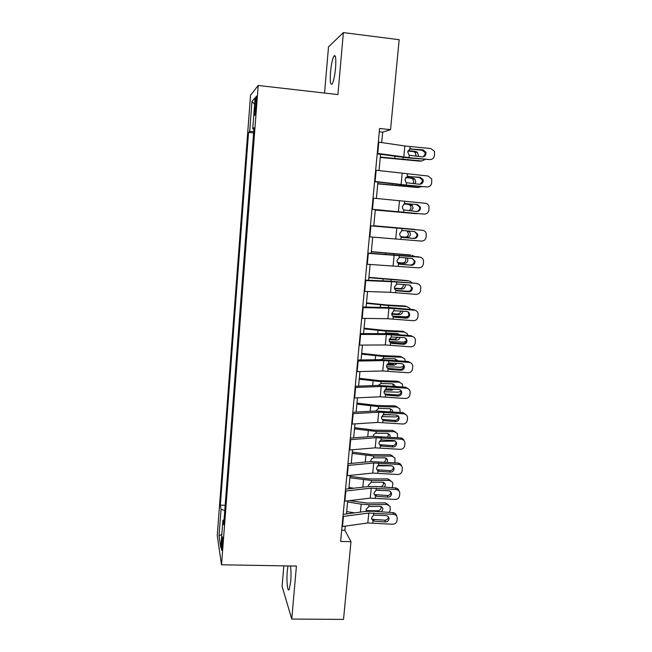 <?xml version="1.0" encoding="UTF-8"?>
<svg xmlns="http://www.w3.org/2000/svg" width="652" height="652" viewBox="0 0 652 652"><rect width="100%" height="100%" fill="white"/><g stroke="black" fill="none" stroke-linecap="round" stroke-linejoin="round"><path stroke-width="0.98" d="M287.972 565.92L287.263 571.128C286.35 580.761 287.548 592.717 289.178 589.498L290.686 581.78C291.151 575.634 291.085 570.361 290.49 565.96M335.56 68.02C336.196 58.232 335.633 54.263 333.857 56.105C332.39 59.039 331.281 64.336 330.531 72.005C329.888 81.696 330.458 85.64 332.243 83.855C333.685 81.019 334.786 75.738 335.56 68.02M222.462 546.164C222.837 539.595 222.756 536.482 222.226 536.824L221.664 541.054C221.289 547.582 221.37 550.687 221.908 550.386L222.462 546.164M283.84 565.846L282.08 586.278L291.754 619.074L343.522 619.4L350.988 541.673L344.892 530.296L345.283 526.131M250.531 95.306L217.255 535.618L221.517 564.787L258.208 85.469L250.531 95.306M258.208 85.469L337.915 94.573L343.376 32.6L328.518 46.854L324.541 93.04M381.689 142.56L382.675 132.177L390.54 129.666L379.603 128.485L340.613 541.445L350.988 541.673M255.03 104.01L254.639 109.104C254.313 114.198 254.41 116.252 254.924 115.257L256.375 102.511C256.701 97.401 256.611 95.355 256.089 96.366L255.03 104.01L256.252 104.141M253.726 131.557L249.683 131.451L248.542 132.421L220.335 505.161L225.16 505.3M249.683 131.451L251.957 101.525L255.111 97.784L252.748 128.843L253.913 129.08M224.052 519.848L222.902 520.239L223.677 524.762L254.011 127.768L252.748 128.843M222.902 520.239L220.808 547.672L219.023 535.814L221.036 509.269L220.335 505.161M343.376 32.6L399.171 39.691L390.54 129.666M291.754 619.074L296.415 566.066L221.517 564.787M346.44 513.939L347.679 500.866M348.828 488.764L350.1 475.406M351.241 463.401L352.536 449.75M353.661 437.842L354.99 423.89M356.106 412.08L357.459 397.826M358.576 386.131L359.953 371.567M361.053 359.969L362.463 345.095M363.555 333.604L364.998 318.42M366.082 307.035L367.549 291.525M368.616 280.254L370.124 264.427M371.184 253.269L372.716 237.1M373.759 226.065L375.324 209.634M376.383 198.485L377.94 182.079M379.024 170.637L380.572 154.304M379.285 131.81L382.675 132.177M341.672 530.215L344.892 530.296M248.542 132.421L253.62 132.951M221.036 509.269L224.761 510.549M254.622 104.239L251.957 101.525M219.023 535.814L221.827 534.395M378.315 142.063L404.868 145.991L430.874 148.558L434.46 151.329L434.493 155.575C433.963 158.216 432.382 159.553 429.749 159.577L409.016 157.637L409.244 155.266L407.712 151.94L409.872 148.99L422.936 149.821L425.846 152.144L426.017 153.668C425.593 155.787 424.33 156.855 422.227 156.871L409.244 155.266M377.206 153.839L408.266 157.955L429.749 159.577M377.255 153.35L409.016 157.637M423.335 156.79L425.169 154.011L424.998 152.495L422.105 150.18L409.798 149.031L411.51 148.746M380.279 157.425L419.684 161.15L421.738 160.995L425.088 159.528M380.312 157.067L421.738 160.995M418.185 149.813L422.92 150.367M426.033 153.114L425.626 152.234M416.172 156.309L415.316 152.478L413.612 151.68L415.642 151.468L408.103 150.596M415.642 151.468L417.345 152.275L418.405 155.233L418.054 156.48M407.924 151.019L413.612 151.68M375.658 170.213L428.071 176.032L431.706 178.958L431.681 182.984C431.151 185.608 429.578 186.928 426.962 186.953L406.294 185.062L406.53 182.707L405.658 181.892L404.998 179.414L407.15 176.48L420.165 177.287L423.107 179.732L423.238 181.101C422.814 183.204 421.551 184.263 419.456 184.288L406.53 182.707M374.574 181.688L405.568 185.217L426.962 186.953M374.607 181.411L406.294 185.062M420.002 184.288L422.406 181.28L422.284 179.919L419.35 177.483L407.41 176.382M373.025 198.135L425.291 203.277C427.133 203.538 428.356 204.557 428.967 206.334L428.886 210.172C428.364 212.772 426.791 214.092 424.183 214.117L403.604 212.275L403.832 209.936L402.863 208.982L402.3 206.676L404.444 203.758L417.41 204.541L420.377 207.083L420.475 208.322C420.051 210.4 418.804 211.46 416.709 211.484L403.832 209.936M371.966 209.308L424.183 214.117M371.974 209.243L403.604 212.275M416.595 211.468C418.339 211.15 419.358 210.107 419.668 208.338L419.57 207.1L416.62 204.573L405.202 203.546M370.409 225.837L422.137 230.262M370.417 225.779L421.714 230.205M369.366 236.847L421.436 241.077C424.036 241.044 425.593 239.732 426.123 237.149L426.229 233.473C425.658 231.639 424.428 230.588 422.537 230.319M402.308 237.409L400.108 235.877L399.635 233.726L401.762 230.816L403.384 230.58L414.68 231.574L417.663 234.19L417.736 235.323C417.321 237.393 416.066 238.436 413.987 238.469L401.909 237.304M413.221 238.306C415.291 238.273 416.53 237.238 416.946 235.176L416.872 234.06L414.501 231.558M402.7 237.467L413.987 238.469M377.769 183.856L417.035 187.474L421.689 186.692M377.785 183.652L419.065 187.466M412.985 183.693L413.727 181.826L412.797 179.039L410.98 178.135L412.985 178.069L405.919 177.328M412.985 178.069L414.811 178.982L415.74 181.786L414.827 183.856M405.707 177.58L410.98 178.135M375.283 210.083L417.761 213.595M375.283 210.025L416.416 213.734M409.22 210.808L411.102 208.029L410.287 205.396L408.364 204.394L410.344 204.475L404.167 203.88M410.344 204.475L412.284 205.486L413.099 208.135L411.094 210.979M403.995 203.978L408.364 204.394M373.792 225.763L414.835 229.398L373.792 225.722M415.976 229.691L414.835 229.398M408.943 231.069L409.758 231.77L410.475 234.28C410.084 236.285 408.951 237.312 407.06 237.352L401.004 236.847M400.866 236.741L405.104 237.092C406.987 237.051 408.111 236.032 408.502 234.035L407.068 230.906M367.818 253.31L420.369 257.23M367.842 253.057L419 256.872M366.783 264.239L418.706 267.817C421.298 267.785 422.846 266.481 423.368 263.921L423.507 260.384C422.961 258.502 421.73 257.418 419.798 257.141M399.016 264.019L400.043 264.264L397.386 262.577L396.978 260.564L399.105 257.67L400.719 257.426L411.974 258.404L414.965 261.085L415.014 262.12C414.607 264.174 413.36 265.209 411.282 265.242L398.763 263.905M410.54 264.924C412.602 264.891 413.833 263.856 414.248 261.819L414.199 260.784L412.455 258.485M400.043 264.264L411.282 265.242M371.322 251.819L410.939 255.119M371.338 251.631L410.238 254.997M414.558 256.489L412.219 255.348M407.337 258.005L407.867 260.229C407.484 262.218 406.351 263.245 404.468 263.31L397.516 262.797M397.361 262.528L402.537 262.911C404.403 262.846 405.536 261.827 405.919 259.846L405.511 257.842M365.242 280.572L391.534 281.68L416.302 283.335L418.307 284.06M365.283 280.115L388.331 281.093L416.302 283.335M364.215 291.411L390.491 292.308L416 294.354C418.576 294.313 420.124 293.025 420.646 290.482L420.793 287.067C420.287 285.152 419.049 284.044 417.076 283.767M407.875 291.33L395.813 290.311L397.402 290.857L408.6 291.803L407.875 291.33C409.929 291.305 411.159 290.27 411.567 288.249L410.312 285.274M397.402 290.857L395.87 290.344L394.696 289.08L394.354 287.19L396.465 284.313L398.07 284.068L409.285 285.022L412.284 287.752L412.325 288.706C411.909 290.743 410.67 291.778 408.6 291.803M362.691 307.614L388.926 308.192L414.387 310.173L413.621 309.594L416.131 310.727M362.748 306.962L385.748 307.475L413.621 309.594M361.673 318.372L387.891 318.73L413.311 320.686C415.878 320.637 417.419 319.358 417.94 316.831L418.103 313.539C417.622 311.583 416.383 310.466 414.387 310.173M392.928 316.505L394.778 317.239L405.943 318.168L405.234 317.54L393.213 316.546M405.234 317.54C407.28 317.508 408.502 316.489 408.91 314.476L408.054 311.9M394.778 317.239L393.254 316.733L392.039 315.389L391.738 313.612L393.849 310.751L406.62 311.436C408.25 311.68 409.252 312.601 409.619 314.199L409.643 315.087C409.236 317.108 407.997 318.135 405.943 318.168M360.157 334.443L386.343 334.492L411.705 336.383L410.964 335.658L413.841 337.19M360.238 333.596L383.189 333.653L410.964 335.658M359.146 345.112L385.316 344.957L410.646 346.815C413.205 346.766 414.737 345.487 415.251 342.985L415.43 339.79C414.974 337.809 413.727 336.676 411.705 336.383M390.108 342.496L392.178 343.417L403.303 344.321L402.61 343.547L390.638 342.577M402.61 343.547C404.647 343.514 405.87 342.504 406.277 340.507L405.715 338.306M392.178 343.417L390.662 342.919L389.415 341.493L389.154 339.831L391.249 336.978L403.979 337.646C405.625 337.891 406.62 338.82 406.97 340.434L406.987 341.257C406.579 343.27 405.357 344.289 403.303 344.321M357.638 361.061L383.775 360.589L409.057 362.39L408.331 361.518L411.477 363.425M357.736 360.026L380.646 359.627L408.331 361.518M356.644 371.648L382.757 370.972L407.997 372.74C410.548 372.691 412.08 371.42 412.586 368.934L412.773 365.829C412.333 363.832 411.094 362.691 409.057 362.39M387.451 368.298L389.603 369.399L400.687 370.279L400.01 369.358L388.079 368.413M400.01 369.358C402.039 369.325 403.254 368.315 403.661 366.334L403.303 364.492M389.603 369.399L388.087 368.91L386.807 367.418L386.579 365.845L388.673 363.009L401.355 363.653C403.017 363.897 404.012 364.835 404.346 366.465L404.354 367.239C403.947 369.228 402.724 370.238 400.687 370.279M355.153 387.467L381.233 386.489L406.416 388.201L405.715 387.182L409.04 389.423M355.267 386.245L378.127 385.405L405.715 387.182M354.158 397.973L380.222 396.791L405.373 398.47C407.916 398.413 409.44 397.158 409.945 394.688L410.141 391.665C409.717 389.651 408.478 388.494 406.416 388.201M384.916 393.938L387.043 395.177L398.087 396.041L397.427 394.973L385.536 394.044M397.427 394.973C399.448 394.933 400.662 393.93 401.061 391.966L400.841 390.442M387.043 395.177L385.536 394.696L384.232 393.148L384.036 391.656L386.114 388.845L398.747 389.464C400.426 389.709 401.42 390.654 401.73 392.292L401.738 393.009C401.339 394.99 400.116 396 398.087 396.041M406.726 291.232L408.348 291.338M368.861 277.687L408.877 280.922M368.893 277.344L407.663 280.613M412.529 283.017L409.619 281.11M405.169 284.671L405.283 285.983C404.9 287.964 403.767 288.991 401.893 289.064L394.501 288.591M394.395 288.168L399.986 288.534C401.844 288.453 402.969 287.434 403.352 285.462L403.319 284.517M392.512 316.106L406.009 316.839L408.16 316.293M366.424 303.351L388.568 305.592L407.035 306.668L405.104 306.041L406.783 306.587M366.473 302.87L386.726 304.965L405.104 306.041M410.271 309.317L409.774 308.257L407.035 306.668M388.568 305.592L388.38 307.491L401.396 308.575M402.732 311.11L402.716 311.542C402.333 313.506 401.208 314.541 399.342 314.631L391.738 314.215M391.738 313.645L397.451 313.962C399.285 313.873 400.401 312.87 400.801 310.955M389.415 341.501L403.458 342.137L406.131 341.183M364.012 328.836L386.057 331.135L404.476 332.039L402.561 331.281L404.574 332.047M364.069 328.2L384.232 330.377L402.561 331.281M384.346 333.669L386.457 333.001L397.451 333.531L399.619 334.729M407.85 335.405L407.28 333.702L404.476 332.039M400.108 337.328C399.586 339.048 398.486 339.945 396.807 340.01L389.171 339.659M389.358 338.942L394.933 339.203L398.013 337.157M398.079 334.598L397.37 333.522M386.612 366.726L400.923 367.247L403.669 366.212M361.607 354.117L383.572 356.489L401.934 357.231L400.043 356.334L402.251 357.255M361.681 353.351L381.762 355.601L400.043 356.334M381.233 359.619L383.384 358.364L394.933 358.763L397.467 360.646M405.316 361.273L404.794 358.95L401.934 357.231M397.288 363.327L394.289 365.193L386.807 364.916M387.288 364.069L392.439 364.256L394.925 363.14M395.78 360.507L395.022 358.771M384.02 391.779L398.405 392.17L401.282 390.996M359.228 379.219L381.102 381.656L399.407 382.227L397.541 381.2L399.929 382.284M359.317 378.307L379.317 380.629L397.541 381.2M378.372 385.397L380.915 383.523L392.431 383.808L394.786 385.275L395.128 386.351M399.407 382.227L402.317 384.004L402.708 386.946M394.232 389.114L391.795 390.198L384.656 389.994M385.756 389.008L391.241 388.877M393.27 386.204L392.675 383.832M352.675 413.67L378.706 412.186L403.808 413.808L403.115 412.651L406.579 415.194M352.805 412.268L375.625 410.988L403.115 412.651M351.689 424.093L377.704 422.414L402.765 424.004C405.299 423.947 406.815 422.692 407.321 420.247L407.516 417.296C407.117 415.275 405.878 414.11 403.808 413.808M382.398 419.383L384.501 420.76L395.503 421.599L394.859 420.393L383.017 419.489M394.859 420.393C396.881 420.353 398.087 419.358 398.486 417.402L398.364 416.163M384.501 420.76L383.001 420.279L381.673 418.69L381.502 417.28L383.572 414.476L396.163 415.079C397.85 415.324 398.845 416.269 399.146 417.916L399.146 418.592C398.747 420.556 397.533 421.559 395.503 421.599M381.624 416.652L395.911 416.913L398.315 416.106M356.864 404.134L378.649 406.636L396.905 407.035L395.055 405.886L397.606 407.125M356.962 403.083L376.88 405.479L395.055 405.886M375.691 410.98L378.462 408.486L389.945 408.674L392.333 410.173L392.651 411.844M396.905 407.035L399.847 408.861L400.124 412.423M390.776 414.664L382.846 414.884M390.581 411.681L390.336 408.706M350.222 439.668L376.204 437.696L401.208 439.228L400.54 437.924C402.317 438.144 403.498 439.081 404.085 440.728M350.368 438.087L373.14 436.375L400.54 437.924M349.244 450.019L375.202 447.842L400.181 449.342C402.7 449.285 404.216 448.038 404.713 445.609L404.916 442.724C404.533 440.695 403.303 439.529 401.208 439.228M379.904 444.64L381.982 446.147L392.944 446.97L392.317 445.626L380.515 444.737M392.317 445.626C394.33 445.577 395.528 444.591 395.927 442.651L395.87 441.657M381.982 446.147L380.483 445.675L379.138 444.036L378.991 442.7L381.053 439.913L393.596 440.491C395.291 440.744 396.286 441.689 396.571 443.344L396.571 443.979C396.171 445.927 394.965 446.922 392.944 446.97M379.431 441.339L395.202 441.045M354.517 428.861L376.212 431.437L394.419 431.673L392.594 430.393L395.283 431.787M354.631 427.679L374.468 430.149L392.594 430.393M373.172 436.286C373.466 434.648 374.419 433.645 376.033 433.262L387.484 433.352L389.896 434.884L390.059 437.133M394.419 431.673L397.402 433.531L397.557 437.704M387.687 436.954L388.364 435.226L387.989 433.409M347.785 465.471L373.71 463.001L398.641 464.452L397.981 463.01C399.872 463.254 401.07 464.265 401.583 466.05M347.948 463.711L370.678 461.567L397.981 463.01M346.815 475.732L372.724 473.075L397.614 474.493C400.124 474.428 401.632 473.197 402.129 470.777L402.333 467.957C401.966 465.927 400.735 464.754 398.641 464.452M377.418 469.701L379.48 471.347L390.401 472.146L389.798 470.662L378.038 469.799M389.798 470.662C391.795 470.614 392.993 469.627 393.384 467.704L393.368 466.938M379.48 471.347L377.989 470.883L376.628 469.204L376.497 467.932L378.551 465.161L391.053 465.715C392.757 465.968 393.743 466.922 394.02 468.576L394.012 469.179C393.621 471.111 392.414 472.097 390.401 472.146M377.508 465.838L391.575 465.797M351.257 463.181L352.153 463.311M352.186 453.409L373.792 456.041L391.95 456.123L390.14 454.721L392.952 456.27M352.308 452.097L372.072 454.64L390.14 454.721M370.768 460.874C371.061 459.252 372.015 458.25 373.612 457.867L385.03 457.851L387.467 459.407L387.345 462.227M391.95 456.123L394.965 458.022L394.925 462.79M384.509 462.015L385.935 459.554L385.65 457.924M345.364 491.07L371.241 488.12L396.082 489.489L395.446 487.908C397.427 488.177 398.641 489.253 399.081 491.152M345.552 489.139L368.233 486.571L375.756 486.49L395.446 487.908M344.403 501.258L370.263 498.12L395.063 499.448C397.573 499.383 399.073 498.161 399.562 495.764L399.774 493.002C399.423 490.956 398.193 489.791 396.082 489.489M374.957 494.575L377.003 496.359L387.883 497.134L387.288 495.512L375.568 494.672M387.288 495.512C389.285 495.463 390.475 494.485 390.866 492.578L391.477 494.183C391.086 496.099 389.888 497.085 387.883 497.134M377.003 496.359L375.511 495.895L374.142 494.183L374.028 492.977L376.074 490.214L388.527 490.752C390.23 491.005 391.216 491.95 391.485 493.613M376.245 490.149L379.733 490.125M348.95 487.476L353.694 488.218M349.871 477.777L371.395 480.475L389.505 480.394L387.712 478.87L390.63 480.573M350.01 476.335L369.692 478.943L387.712 478.87M368.404 486.074L368.38 485.284L371.216 482.284L382.602 482.17L385.055 483.743L385.283 485.251L384.493 487.117M389.505 480.394L392.537 482.317L392.838 484.24L392.194 487.68M380.051 486.799L380.23 486.799C382.056 486.604 383.148 485.569 383.515 483.702L383.311 482.252M342.968 516.474L368.796 513.051L393.547 514.338L392.928 512.627C394.998 512.912 396.212 514.053 396.579 516.042M343.164 514.363L365.805 511.396L373.311 511.241L392.928 512.627M342.015 526.58L367.818 522.977L392.537 524.224C395.03 524.159 396.53 522.937 397.019 520.557L397.231 517.851C396.889 515.805 395.666 514.64 393.547 514.338M371.656 518.91L373.123 519.359L374.533 521.176L385.373 521.934L384.802 520.182L373.123 519.359M384.802 520.182C386.791 520.125 387.981 519.155 388.364 517.256L388.38 516.881M374.533 521.176L373.05 520.72L371.673 518.976L371.567 517.835L373.612 515.08L386.017 515.602C387.728 515.846 388.714 516.8 388.967 518.454L388.959 519C388.568 520.899 387.378 521.877 385.373 521.934M346.66 511.6L354.541 512.871M347.581 501.967L361.2 504.143L369.016 504.729L387.068 504.485L385.299 502.847L388.299 504.697M349.399 500.654L367.329 503.075L385.299 502.847M366.408 511.323L366.008 509.514L368.836 506.522L380.189 506.311L382.667 507.908L382.871 509.342L381.436 511.812M387.068 504.485L390.124 506.441L390.198 510.19L389.325 512.366M366.587 510.614L377.842 510.777C379.66 510.565 380.752 509.53 381.118 507.672L380.98 506.408M255.845 109.234L254.639 109.104M409.872 148.99L410.108 146.61M403.784 157.042L404.868 145.991M377.752 153.416L378.82 142.136M422.105 150.18L422.936 149.821M394.941 156.301L394.762 158.134M403.115 157.409L402.969 158.892M407.15 176.48L407.378 174.117M401.086 184.524L402.162 173.554M375.104 181.468L376.163 170.278M419.35 177.483L420.165 177.287M408.78 176.236L407.655 176.317M404.444 203.758L404.68 201.411M398.405 211.786L399.472 200.906M372.471 209.292L373.523 198.184M416.62 204.573L417.41 204.541M406.074 203.514L405.617 203.505M401.762 230.816L401.991 228.493M400.931 239.268L401.159 236.953M395.748 238.836L396.807 228.045M369.863 236.888L370.906 225.877M392.276 183.766L392.178 184.809M400.434 184.712L400.352 185.551M407.06 237.352L405.104 237.092M399.105 257.67L399.334 255.364M398.274 266.049L398.502 263.75M393.107 265.682L394.158 254.965M367.28 264.272L368.315 253.343M393.645 253.913L393.563 254.696M385.536 253.204L385.446 254.166M404.468 263.31L402.537 262.911M396.465 284.313L396.693 282.023M395.642 292.634L395.87 290.344M390.491 292.308L391.534 281.68M364.712 291.428L365.739 280.588M393.849 310.751L394.069 308.477M393.034 318.999L393.254 316.733M387.891 318.73L388.926 308.192M362.17 318.38L363.18 307.622M391.249 336.978L391.469 334.729M390.442 345.169L390.662 342.919M385.316 344.957L386.343 334.492M359.643 345.112L360.646 334.443M388.673 363.009L388.894 360.776M387.867 371.135L388.087 368.91M382.757 370.972L383.775 360.589M357.133 371.64L358.135 361.053M386.114 388.845L386.334 386.62M385.316 396.905L385.536 394.696M380.222 396.791L381.233 386.489M354.647 397.956L355.642 387.451M391.094 279.847L390.955 281.232M383.026 279.154L382.854 280.865M401.893 289.064L399.986 288.534M380.523 304.908L380.287 307.353M399.342 314.631L397.451 313.962M386.057 331.135L385.87 333.025M378.046 330.466L377.736 333.637M396.807 340.01L394.933 339.203M383.572 356.489L383.384 358.364M375.585 355.837L375.21 359.725M394.289 365.193L392.439 364.256M381.102 381.656L380.915 383.523M373.14 381.012L372.7 385.609M391.795 390.198L389.961 389.13M383.572 414.476L383.792 412.276M382.781 422.48L383.001 420.279M377.704 422.414L378.706 412.186M352.178 424.069L353.164 413.653M378.649 406.636L378.462 408.486M370.719 406.009L370.206 411.29M389.309 415.006L388.527 414.493M381.053 439.913L381.273 437.728M380.271 447.859L380.483 445.675M375.202 447.842L376.204 437.696M349.733 449.978L350.711 439.644M376.212 431.437L376.033 433.262M368.315 430.809L367.736 436.783M378.551 465.161L378.771 462.993M377.777 473.042L377.989 470.883M372.724 473.075L373.71 463.001M347.304 475.691L348.274 465.43M373.792 456.041L373.612 457.867M365.927 455.438L365.275 462.081M376.074 490.214L376.285 488.063M375.299 498.038L375.511 495.895M370.263 498.12L371.241 488.12M344.892 501.209L345.853 491.021M371.395 480.475L371.216 482.284M363.555 479.88L362.846 487.183M373.612 515.08L373.824 512.945M372.838 522.847L373.05 520.72M367.818 522.977L368.796 513.051M342.496 526.523L343.457 516.417M369.016 504.729L368.836 506.522M361.2 504.143L360.426 512.097M378.714 511.624L377.842 510.777M335.332 56.284L333.857 56.105M256.497 96.406L256.089 96.366M424.998 152.495L425.846 152.144M415.316 152.478L417.345 152.275M422.284 179.919L423.107 179.732M419.57 207.1L420.377 207.083M416.872 234.06L417.663 234.19M412.797 179.039L414.811 178.982M410.287 205.396L412.284 205.486M407.785 231.542L409.758 231.77M414.199 260.784L414.965 261.085M411.534 287.296L412.284 287.752M408.885 313.596L409.619 314.199M406.253 339.684L406.97 340.434M403.645 365.568L404.346 366.465M401.053 391.249L401.73 392.292M397.842 334.117L399.236 334.696M395.389 359.276L397.255 360.181M392.936 384.232L394.786 385.275M398.478 416.734L399.146 417.916M390.507 409L392.333 410.173M395.927 442.015L396.571 443.344M388.087 433.588L389.896 434.884M393.392 467.109L394.02 468.576M385.682 457.989L387.467 459.407M383.36 482.268L385.055 483.743M388.47 517.012L388.967 518.454M381.143 506.465L382.667 507.908"/></g></svg>
